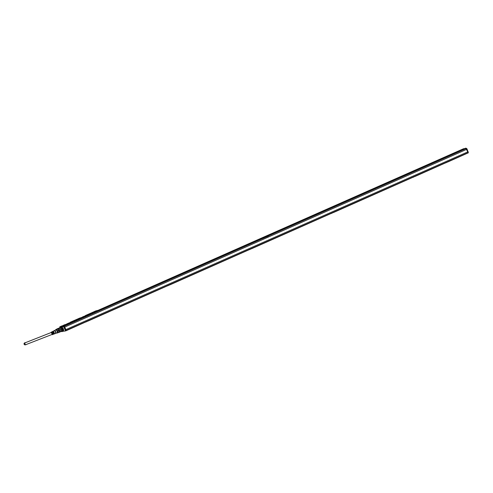 <?xml version="1.0" encoding="UTF-8"?>
<svg xmlns="http://www.w3.org/2000/svg" width="493" height="493" viewBox="0 0 493 493"><rect width="100%" height="100%" fill="white"/><g stroke="black" fill="none" stroke-linecap="round" stroke-linejoin="round"><path stroke-width="0.74" d="M65.335 330.513L66.05 330.76M61.81 326.576L64.25 326.298L61.539 326.699L61.428 327.093L61.81 326.576L61.428 327.093L63.591 326.569L64.035 326.039M61.539 326.699L63.203 331.284L65.674 330.908M63.196 331.241L61.428 327.093M62.278 327.562A1.596 0.425 -113.9 0 0 62.482 329.127A1.596 0.425 -113.9 0 0 63.529 330.489A1.596 0.425 -113.9 0 0 63.634 330.378A1.596 0.425 -113.9 0 0 63.295 328.849A1.596 0.425 -113.9 0 0 62.395 327.58A1.596 0.425 -113.9 0 0 62.278 327.562M63.579 329.983A1.159 0.314 -113.9 0 0 63.603 329.983A1.159 0.314 -113.9 0 0 63.615 329.977L63.461 330.039A1.159 0.314 -113.9 0 0 63.264 328.93A1.159 0.314 -113.9 0 0 62.562 327.937L62.722 327.87M63.277 330.033L62.426 328.048L63.35 330.063M62.531 328.018L63.381 330.002L62.562 327.937M65.347 330.415L63.591 326.569L64.078 326.076M65.267 329.94L65.618 329.799L65.754 330.575L65.896 329.681L64.743 326.988L64.256 326.304L63.819 326.828M63.961 326.058L62.623 326.126L67.831 323.833L63.862 325.83L69.045 323.544L69.186 324.043L64.343 326.187L64.207 325.873M65.883 329.607L467.734 151.924L467.863 152.83L66.031 330.507L64.343 326.187M467.863 152.83L66.031 330.507M460.85 150.852L466.076 148.572L467.734 151.924M65.156 325.207L64.3 325.614L65.156 325.207M67.147 324.123L66.284 324.53L67.147 324.123M67.122 324.252L64.33 325.46L67.122 324.252M468.301 152.51L467.795 153.101M447.946 161.636L467.715 152.898M467.789 153.04L447.761 161.994M446.042 162.48L447.675 161.759M447.749 161.901L445.857 162.838M415.235 176.106L445.771 162.604M445.845 162.745L415.044 176.457M413.325 176.944L414.958 176.223M415.032 176.365L413.14 177.301M333.447 212.267L413.054 177.067M413.128 177.209L333.256 212.625M331.536 213.112L333.169 212.391M333.243 212.526L331.351 213.469M251.658 248.429L331.265 213.229M331.339 213.37L251.473 248.786M249.748 249.273L251.387 248.552M251.461 248.694L249.563 249.631M169.869 284.597L249.476 249.396M249.55 249.538L169.684 284.954M167.959 285.441L169.598 284.714M169.672 284.855L167.774 285.798M88.081 320.758L167.688 285.558M167.762 285.7L87.896 321.116M86.17 321.602L87.809 320.881M87.883 321.023L85.985 321.96M66.136 330.464L85.899 321.726M85.973 321.867L65.871 330.84M62.685 326.366L61.711 326.619M262.239 238.624L69.353 323.969L84.032 317.307L69.088 323.593M465.811 148.319L466.538 148.399L466.076 148.572M445.851 157.44L460.844 150.864L460.622 150.476L443.626 157.976M443.946 158.284L445.851 157.495L445.629 157.107M413.14 171.903L443.946 158.333L443.718 157.951L412.271 171.767M411.23 172.747L413.091 171.81L411.002 172.328M331.351 208.064L411.23 172.803L411.002 172.414L330.483 207.935M329.441 208.909L331.351 208.12L331.123 207.738L329.114 208.521L267.773 235.746M329.441 208.964L268.352 235.974L329.441 208.964L329.213 208.582M249.563 244.232L262.239 238.68L262.011 238.298L247.665 244.349L166.905 280.264M247.652 245.076L249.563 244.288L249.335 243.899M167.774 280.394L247.652 245.132L247.424 244.744M165.864 281.238L167.774 280.449L167.546 280.067L165.543 280.93M85.985 316.561L165.864 281.293L165.636 280.911L83.736 317.048M84.075 317.406L85.985 316.617L85.757 316.229M262.516 238.557L268.408 236.098L268.167 235.654L260.822 238.464L268.167 235.654M463.796 148.72L459.297 150.729L463.796 148.72M61.619 331.302L61.847 331.709M61.791 325.947L59.782 326.859L60.023 327.555M62.038 331.086A2.262 0.604 -113.9 0 0 62.445 331.167A2.262 0.604 -113.9 0 0 62.463 330.131L62.586 329.971A1.282 0.345 -113.9 0 0 62.679 330.051M61.508 327.9L61.508 327.9A2.262 0.604 -113.9 0 0 60.627 327.056A2.262 0.604 -113.9 0 0 60.411 327.451M61.748 327.87A1.282 0.345 -113.9 0 0 61.736 327.974L61.908 328.381A2.212 0.598 -113.9 0 1 62.395 329.521L62.519 329.94M61.36 327.334L61.65 327.648L61.496 327.272M61.378 326.89L61.317 327.216M62.093 331A2.169 0.579 -113.9 0 0 62.414 331.093A2.2 0.592 -113.9 0 0 62.494 331.086A2.2 0.592 -113.9 0 0 62.5 331.086M62.451 329.959A2.169 0.579 -113.9 0 0 62.445 329.946A2.169 0.579 -113.9 0 0 61.637 328.048M60.922 327.186A2.169 0.579 -113.9 0 0 60.657 327.13A2.169 0.579 -113.9 0 0 60.516 327.432M62.204 330.902A1.947 0.524 -113.9 0 0 62.321 330.895A1.947 0.524 -113.9 0 0 62.408 330.809A1.947 0.524 -113.9 0 0 62.358 329.86A1.947 0.524 -113.9 0 0 61.57 328.055A1.947 0.524 -113.9 0 0 60.75 327.327L60.485 327.444M58.981 329.848L58.31 329.108A1.947 0.524 66.1 0 1 58.784 329.879L61.508 328.671A1.947 0.524 66.1 0 1 61.908 329.601L61.798 329.607A2.101 0.567 -113.9 0 0 61.434 328.763L58.981 329.848A2.101 0.567 66.1 0 1 59.345 330.692L61.798 329.607M59.573 332.208L62.081 330.957A1.947 0.524 66.1 0 0 62.1 330.908A1.947 0.524 66.1 0 0 62.112 330.433L59.604 331.734A2.101 0.567 66.1 0 1 59.573 332.208L59.351 332.159A1.947 0.524 66.1 0 1 59.271 332.245A1.947 0.524 66.1 0 1 59.123 332.239M57.613 328.763A1.947 0.524 66.1 0 1 57.693 328.677A1.947 0.524 66.1 0 1 57.878 328.702L60.337 327.562M60.454 327.432L60.602 327.494A1.947 0.524 66.1 0 1 61.033 327.9L60.842 327.802A2.101 0.567 -113.9 0 0 60.454 327.432L58.001 328.517A2.101 0.567 66.1 0 1 58.39 328.886L60.842 327.802M58.39 328.886L61.033 327.9M55.715 329.885A1.947 0.524 66.1 0 1 55.715 329.774L55.709 329.996A1.824 0.493 66.1 0 1 56.177 329.78A1.824 0.493 66.1 0 1 57.342 332.011A1.824 0.493 66.1 0 1 56.972 332.837L57.133 332.972A1.947 0.524 66.1 0 0 57.206 333.021L57.521 332.948A1.947 0.524 66.1 0 0 57.552 332.522L59.394 331.703A1.947 0.524 -113.9 0 0 59.388 331.641A1.947 0.524 -113.9 0 0 59.178 330.803L59.345 330.692M61.908 329.601L59.148 330.723A1.947 0.524 66.1 0 0 58.827 329.959L56.978 330.778L56.418 329.866L58.266 329.053A1.947 0.524 66.1 0 0 57.909 328.72L55.752 329.607L57.656 328.615A2.101 0.567 66.1 0 1 57.663 328.597M59.351 332.159A1.947 0.524 -113.9 0 0 59.37 332.128A1.947 0.524 66.1 0 0 59.394 331.703L59.148 330.723L57.305 331.536A1.947 0.524 66.1 0 0 56.978 330.778M59.086 332.227L59.468 332.183M62.112 330.433L62.056 330.649A2.101 0.567 -113.9 0 1 62.032 331.099A2.101 0.567 -113.9 0 0 62.032 331.099L62.1 330.908M59.604 331.734L62.056 330.649M57.521 332.948L59.37 332.128M56.066 329.534A1.947 0.524 66.1 0 1 56.214 329.644A1.947 0.524 66.1 0 1 56.418 329.866M57.552 332.522L57.305 331.536M54.717 330.433L55.949 329.891A1.547 0.413 66.1 0 1 56.596 330.47A1.547 0.413 66.1 0 1 57.225 331.9A1.547 0.413 66.1 0 1 57.2 332.72L55.968 333.262M51.044 332.596A1.313 0.351 66.1 0 1 51.13 332.276L54.304 330.618A1.547 0.413 66.1 0 1 54.304 330.618L54.513 330.427A1.639 0.438 66.1 0 1 55.204 330.969A1.639 0.438 66.1 0 1 55.9 332.541A1.639 0.438 66.1 0 1 55.838 333.416L55.543 333.453A1.547 0.413 66.1 0 1 55.53 333.453M54.304 330.618A1.547 0.413 66.1 0 1 54.957 331.179A1.547 0.413 66.1 0 1 55.586 332.627A1.547 0.413 66.1 0 1 55.555 333.447L52.19 334.679A1.313 0.351 66.1 0 1 51.894 334.525M59.782 326.859L61.705 326.421M61.311 326.822L61.446 327.161M51.13 332.276A1.313 0.351 66.1 0 1 51.685 332.757A1.313 0.351 66.1 0 1 52.221 333.983A1.313 0.351 66.1 0 1 52.19 334.679M52.042 331.863L51.777 332.005A1.356 0.364 66.1 0 1 52.782 333.755A1.356 0.364 66.1 0 1 52.813 334.427L52.948 333.539L52.042 331.863A1.374 0.37 66.1 0 1 53.059 333.644A1.374 0.37 66.1 0 1 53.09 334.322M52.628 331.561L52.363 331.697A1.399 0.376 66.1 0 1 53.398 333.508A1.399 0.376 66.1 0 1 53.429 334.199L53.546 333.274L52.628 331.561A1.417 0.382 66.1 0 1 53.682 333.391A1.417 0.382 66.1 0 1 53.706 334.1M53.207 331.253L52.942 331.395A1.442 0.388 66.1 0 1 54.014 333.256A1.442 0.388 66.1 0 1 54.045 333.977L54.144 333.009L53.207 331.253A1.461 0.394 66.1 0 1 54.298 333.145A1.461 0.394 66.1 0 1 54.322 333.872M65.403 324.912L65.883 324.462L64.632 324.776M71.146 322.139L66.765 324.308M61.964 326.039L64.589 324.758M70.074 322.33L79.854 318.01M85.338 315.582L95.901 310.886M82.004 317.319L86.417 315.384M82.023 317.375L79.903 318.028M51.161 332.547L52.129 333.897L52.011 334.47M65.008 324.961L61.754 326.348M65.464 324.881L64.891 324.961M65.859 324.406L66.573 324.123M86.941 315.391L66.715 324.154M87.002 315.36L88.302 314.787M97.041 310.8L88.253 314.626M96.961 310.781L97.3 310.806M97.774 310.424L95.864 310.886L96.924 310.793M66.808 323.913L69.316 322.823L66.808 323.913M82.078 317.165L84.586 316.075L82.078 317.165M67.147 323.802L68.958 323.026M82.417 317.048L84.229 316.278M67.258 323.759L68.854 323.075M82.522 317.011L84.124 316.327M65.945 324.53L65.594 324.665L65.926 324.511M26.129 344.656A1.054 1.011 76.5 0 1 25.47 342.666A1.054 1.011 76.5 0 1 25.636 342.61L24.816 342.808A1.054 1.011 76.5 0 0 24.102 344.157A1.054 1.011 76.5 0 0 25.309 344.853L52.172 334.402M83.841 316.974L82.91 317.196L83.847 317.073M166.899 280.252L167.546 280.067M260.84 238.513L262.011 238.298M329.195 208.502L328.276 208.705L329.207 208.484M330.476 207.923L331.123 207.738M410.996 172.316L410.595 172.513L411.002 172.414M412.265 171.755L412.912 171.576M443.614 157.896L442.776 158.074L443.718 157.951M459.31 150.759L460.622 150.476M463.463 148.775L463.895 148.67M85.123 316.494L84.1 316.907L85.123 316.494M444.994 157.372L443.971 157.785L444.994 157.372M166.911 280.326L165.888 280.739L166.911 280.326M248.7 244.164L247.677 244.577L248.7 244.164M330.489 207.997L329.466 208.41L330.489 207.997M412.277 171.835L411.254 172.248L412.277 171.835M463.469 148.775L61.89 326.341L463.469 148.775M466.033 148.572L465.719 148.147L460.536 150.433L461.01 150.79M263.225 238.39L262.985 237.946M460.844 150.864L446.128 157.372L445.9 156.99M445.851 157.495L444.218 158.216L443.99 157.834M443.946 158.333L413.411 171.835L413.183 171.453M413.14 171.958L411.501 172.679L411.273 172.297M411.23 172.803L331.623 208.003L331.395 207.615M331.351 208.12L329.712 208.847L329.484 208.459M262.239 238.68L249.834 244.164L249.606 243.782M249.563 244.288L247.924 245.009L247.696 244.627M247.652 245.132L168.045 280.332L167.817 279.944M167.774 280.449L166.135 281.176L165.907 280.788M165.864 281.293L86.257 316.494L86.028 316.112M85.985 316.617L84.346 317.338L84.124 316.956M84.075 317.461L69.353 323.969L69.125 323.587M263.096 238.076L268.272 235.783M266.171 236.517L264.778 237.127L266.171 236.517M468.307 152.553L467.912 153.027M461.83 149.81L460.967 150.217L461.83 149.81M463.821 148.726L462.958 149.132L463.821 148.726M463.79 148.855L461.004 150.063L463.79 148.855M465.885 148.356L466.76 148.658L467.074 149.077L466.612 149.293M264.821 236.862L263.416 237.453L264.821 236.862M262.529 237.953L263.934 237.361L262.529 237.953M266.923 236.055L265.511 236.646L266.923 236.055M63.733 326.754L63.985 326.421L64.472 327.112L64.121 327.247M65.896 329.681L64.743 326.988M268.352 235.974L461.047 150.778M64.793 327.05L466.643 149.367M468.319 152.46L467.906 153.07M468.177 152.953L467.765 151.986M467.068 149.089L468.017 151.869L466.643 148.51L465.811 148.313M466.563 148.479L468.313 152.479M63.196 331.265L61.748 331.61M59.782 327.007L61.68 326.551M52.11 332.146L52.985 334.044M87.711 314.91L87.193 315.101L87.711 314.91M66.173 324.431L65.655 324.622L66.173 324.431M460.801 150.71L446.079 157.224M445.808 157.341L444.168 158.068M443.897 158.185L413.362 171.687M413.091 171.81L411.458 172.532M411.18 172.655L331.573 207.855M331.302 207.972L329.669 208.693M329.392 208.816L268.291 235.833M262.19 238.532L249.785 244.017M249.513 244.14L247.88 244.861M247.603 244.978L167.996 280.178M167.725 280.301L166.092 281.022M165.821 281.146L86.213 316.346M85.936 316.463L84.303 317.19M84.032 317.307L69.31 323.821M62.013 325.898L59.85 326.804M95.852 310.886L93.935 311.736M87.051 315.237L87.896 314.879M65.514 324.764L66.358 324.406M25.636 342.61L51.315 332.479M465.934 148.596L465.774 148.227M468.245 152.577L468.221 151.77"/></g></svg>

